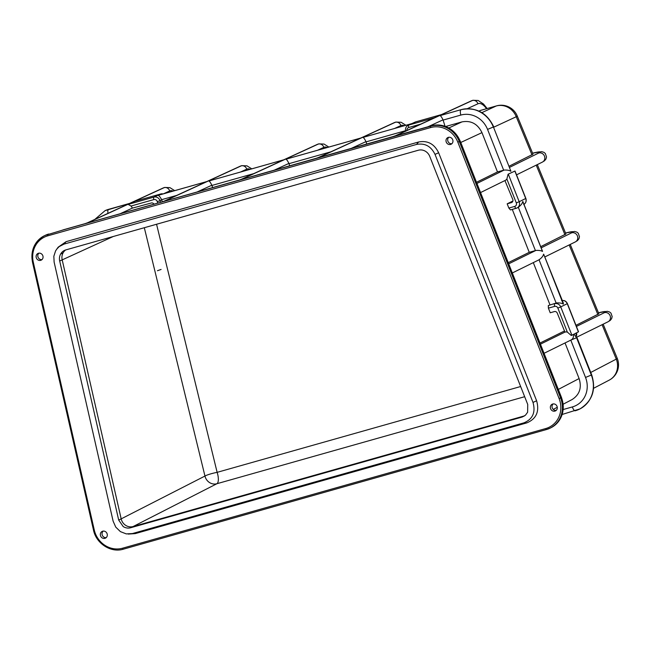 <?xml version="1.0" encoding="UTF-8"?>
<svg xmlns="http://www.w3.org/2000/svg" width="650" height="650" viewBox="0 0 650 650"><rect width="100%" height="100%" fill="white"/><g stroke="black" fill="none" stroke-linecap="round" stroke-linejoin="round"><path stroke-width="0.97" d="M522.088 417.064L525.468 415.196L527.629 412.206L527.719 404.43L429.747 156.39A9.848 9.133 -116 0 0 425.035 151.044A9.848 9.133 -116 0 0 418.299 150.248L65.796 249.917A9.848 9.133 -116 0 0 64.382 250.461A9.848 9.133 -116 0 0 60.604 254.093A9.848 9.133 -116 0 0 59.694 261.024L118.69 520.081L123.191 526.565C125.572 528.036 128.042 528.434 130.609 527.759L522.088 417.064L524.574 415.854L133.096 526.549L216.881 483.73A9.848 9.092 62.9 0 1 204.961 476.052L121.176 518.871A9.848 9.133 -116 0 0 125.678 525.354A9.848 9.133 -116 0 0 133.096 526.549L130.609 527.759M65.674 249.957A9.848 9.133 -116 0 0 63.091 252.882A9.848 9.133 -116 0 0 62.181 259.813L121.176 518.871L118.69 520.081M446.184 141.854A3.697 3.421 -116 0 0 451.1 144.243A3.697 3.421 -116 0 0 452.562 139.417A3.697 3.421 -116 0 0 446.184 141.854M448.752 137.321A3.697 3.421 -116 0 0 451.872 143.715M36.286 257.757A3.697 3.421 -116 0 0 41.21 260.138A3.697 3.421 -116 0 0 42.664 255.32A3.697 3.421 -116 0 0 36.286 257.757M38.854 253.224A3.697 3.421 -116 0 0 41.974 259.61M100.531 535.754A3.697 3.421 -116 0 0 105.454 538.135A3.697 3.421 -116 0 0 106.917 533.317A3.697 3.421 -116 0 0 100.531 535.754M103.106 531.221A3.697 3.421 -116 0 0 106.226 537.615M550.534 408.517A3.697 3.421 -116 0 0 555.457 410.898A3.697 3.421 -116 0 0 556.912 406.079A3.697 3.421 -116 0 0 550.534 408.517M553.101 403.975A3.697 3.421 -116 0 0 556.221 410.369M540.434 344.175L564.964 332.093A4.924 4.566 -116 0 1 567.336 332.093L571.293 335.53L578.394 331.882L567.263 303.696A4.948 4.582 -116 0 0 562.307 300.471M508.292 174.135L519.188 201.711L525.712 198.51L514.881 171.08L508.081 174.224L506.87 179.034A4.924 4.566 -116 0 1 505.286 180.383L480.553 192.571M563.168 404.211L572.089 399.547C579.597 394.721 581.937 387.725 579.101 378.56L565.037 342.956M609.375 380.047A17.233 17.233 0 0 0 617.216 358.256A17.233 1.202 157.6 0 1 616.273 359.117A17.233 16.031 62.4 0 1 609.359 380.055A17.233 16.031 62.4 0 1 609.269 380.104L593.604 388.294M128.18 534.081L135.273 533.593L526.752 422.898C536.339 418.901 539.63 411.531 536.616 400.774L438.636 152.742C434.306 143.886 427.627 140.303 418.608 141.993L66.105 241.662L58.118 247.219L55.591 250.868L53.836 256.271L54.121 262.088L113.116 521.146L115.757 527.126L120.412 531.627L126.287 533.902L132.405 533.561L523.884 422.866C532.748 419.177 535.779 412.36 533 402.423L435.021 154.383C431.015 146.201 424.848 142.886 416.504 144.446L64.001 244.116L59.142 246.626L56.623 249.259M418.706 129.407A29.096 26.983 -116 0 0 416.764 129.87L415.521 130.479L417.089 129.862M508.081 174.224L514.995 171.015L525.858 198.421C526.679 201.061 525.956 203.093 523.681 204.539M440.058 115.619L461.232 109.622A4.802 1.771 74.2 0 0 461.134 109.655A27.779 25.756 -116 0 1 493.423 126.978L510.9 171.226M510.819 171.267C509.454 170.308 507.211 169.91 504.099 170.072L503.661 170.194L487.549 129.399A22.977 21.304 -116 0 0 460.842 115.066L443.113 120.079A4.802 1.771 -105.8 0 1 443.04 119.836C441.577 116.951 440.562 115.562 439.977 115.659M537.306 164.612L565.939 234L541.003 246.521M512.289 209.414L529.238 252.322L508.243 262.673M516.124 208.317L510.469 209.926L508.852 208.065L507.179 203.824L512.891 201.013M522.836 201.443L522.754 201.484C522.397 203.418 520.918 205.359 518.318 207.293L535.413 250.575L535.917 250.429C538.939 250.274 541.125 250.599 542.474 251.404L522.836 201.443L542.555 251.363M576.534 332.857A4.924 4.566 64 0 1 576.493 335.798M570.237 244.424L598.869 313.804L575.981 325.317M573.316 334.539A4.924 4.566 64 0 1 571.025 340.007L544.042 353.299M564.346 331.053L539.996 343.054M564.964 332.093L557.261 313.121A2.462 2.283 -116 0 0 554.401 311.586L550.217 312.772L548.397 308.157L548.308 305.541L556.481 302.933C559.609 302.778 561.884 303.168 563.29 304.094L563.347 303.087L543.66 254.15L563.29 304.094M533.309 262.616L549.957 304.777M539.045 259.756C541.653 257.936 543.164 256.084 543.579 254.191M574.048 334.116L576.574 337.74L570.871 340.088M576.371 336.139L575.973 333.109M153.977 204.165A2.462 2.283 -116 0 0 151.287 202.995L132.291 208.146A4.68 4.339 -116 0 0 131.007 206.042L128.18 204.384L153.928 197.104L160.769 193.96L135.021 201.24L128.18 204.384M89.123 222.544L88.4 222.495A4.68 4.339 65.3 0 1 89.684 222.341M441.48 114.587L415.732 121.867A2.218 0.821 -105.8 0 1 415.781 121.851L441.496 114.579L434.631 117.731L408.882 125.011L415.732 121.867A4.94 4.582 -116 0 0 415.114 122.094L411.848 123.597L363.326 137.312M393.502 136.435L395.614 135.679A4.68 4.339 65.3 0 1 396.207 135.46L394.03 136.273M366.722 144.007L366.056 141.871A4.802 1.771 -105.8 0 1 365.983 141.627C364.577 138.808 363.553 137.418 362.919 137.442L411.864 123.589L362.919 137.442M420.786 124.101L408.785 127.497A2.218 0.821 -105.8 0 1 408.882 125.011A5.119 4.745 64 0 0 408.241 125.255L411.775 123.63M481.878 112.645L496.226 105.991A17.233 6.37 -105.8 0 1 496.576 105.869L480.529 110.403A17.233 6.37 74.2 0 0 480.179 110.532L478.961 111.093M507.179 203.824L511.363 202.646A2.462 2.283 -116 0 0 512.777 199.485L504.936 180.554M480.179 110.532L496.226 105.991A17.233 16.039 65.1 0 1 516.254 116.74A17.233 1.202 -22.4 0 0 517.197 115.879L533.008 154.196L509.251 166.14M85.256 223.6L87.376 222.836A4.68 4.339 65.3 0 1 87.961 222.617L85.792 223.429M157.739 203.101L157.284 201.622A2.901 2.689 -116 0 0 153.822 199.591A2.218 0.821 74.2 0 1 153.928 197.104A5.119 4.745 64 0 1 160.014 200.696L161.704 199.859L162.313 201.809L164.434 201.045A4.68 4.339 65.3 0 1 165.027 200.826L162.849 201.638M239.379 180.018L241.499 179.254A4.68 4.339 65.3 0 1 242.084 179.043L239.915 179.847M316.436 158.226L318.557 157.471A4.68 4.339 65.3 0 1 319.142 157.251L316.973 158.056M283.79 159.803L208.877 180.984L283.709 159.843M166.181 200.752L165.466 200.704A4.68 4.339 65.3 0 1 166.749 200.558M212.599 187.59L211.932 185.453A4.802 1.771 -105.8 0 1 211.859 185.201C210.397 182.325 209.373 180.928 208.796 181.025M360.856 138.011L285.854 159.234L360.774 138.052M243.246 178.969L242.523 178.912A4.68 4.339 65.3 0 1 243.807 178.766M289.656 165.799L288.998 163.662A4.802 1.771 -105.8 0 1 288.925 163.41C287.463 160.534 286.439 159.136 285.854 159.234M320.304 157.178L319.589 157.129A4.68 4.339 65.3 0 1 320.873 156.975M397.369 135.387L396.646 135.338A4.68 4.339 65.3 0 1 397.93 135.184M445.689 126.49L461.939 121.899C470.949 120.234 477.628 123.817 481.967 132.641L497.486 171.941L503.661 170.194M497.486 171.941L476.491 182.293M529.238 252.322L535.413 250.575M63.221 229.921L63.846 229.743M445.023 126.254L443.113 120.079M161.704 199.859A5.078 4.704 -116 0 0 161.647 199.672C159.965 196.609 158.697 195.195 157.828 195.431L158.324 195.284M157.422 270.733A12.309 0.764 162.8 0 1 161.094 269.457L157.422 270.733M60.604 254.093L63.091 252.882M122.582 548.202L545.724 428.553A23.392 21.686 -116 0 0 559.106 398.539L457.827 142.147A23.392 21.686 -116 0 0 430.641 127.562L47.791 235.82A23.392 21.686 -116 0 0 33.288 262.194L94.266 529.969A23.392 21.686 -116 0 0 122.582 548.202A1.235 0.455 74.2 0 0 123.329 549.185A1.235 0.455 74.2 0 0 123.362 549.177L546.447 429.544M94.266 529.969L93.551 529.986M561.413 397.524L460.216 141.091L561.494 397.475C565.614 410.873 562.071 420.973 550.867 427.773A24.627 22.831 -116 0 0 561.413 397.524L560.584 397.93A24.627 22.831 64 0 1 550.038 428.179A24.627 22.831 64 0 1 546.504 429.528A1.235 0.455 -105.8 0 1 546.471 429.536A1.235 0.455 -105.8 0 1 545.724 428.553M567.336 332.093L557.854 308.084L560.731 306.898L571.935 335.262M518.749 207.098L517.083 207.959A5.119 4.745 64 0 0 519.188 201.711L516.303 202.898L506.87 179.034M576.94 337.512L591.687 374.847L591.321 375.058A27.779 25.756 64 0 1 579.914 408.939A27.779 25.756 64 0 1 575.429 410.711A4.802 1.771 -105.8 0 1 575.307 410.759A4.802 1.771 -105.8 0 1 572.382 406.924A22.977 21.304 -116 0 0 585.528 377.439L570.789 340.129M579.954 408.915A27.779 25.756 -116 0 0 579.995 408.891A27.779 25.756 -116 0 0 591.403 375.017L576.656 337.691M576.574 337.74L591.321 375.058L585.528 377.439M558.309 389.431L579.101 378.56M590.753 372.466L616.273 359.117L602.079 324.707M509.706 167.302L538.688 153.026A4.924 4.582 63.8 0 1 542.319 162.143L516.539 174.842M476.946 183.446L504.099 170.072M564.939 234.715L536.226 165.141M522.754 201.484L542.474 251.404M576.428 326.446L604.354 312.683A4.924 4.582 63.8 0 1 607.986 321.799L610.196 320.45L611.626 318.679L612.17 316.599L611 313.162L609.586 311.992L607.327 311.317L598.447 312.78M597.87 314.519L569.164 244.953M556.132 303.03L539.053 259.789M563.371 304.054L543.66 254.15M132.291 208.146L120.153 213.728M88.4 222.495L164.141 187.663A4.68 4.339 65.3 0 1 169.691 190.946L163.41 193.838M408.785 127.497A2.901 2.689 -116 0 0 406.933 130.471M395.614 135.679L471.356 100.839A4.68 4.339 65.3 0 1 471.949 100.628L396.207 135.46M405.535 130.707L366.056 141.871M563.201 409.524L572.382 406.924M538.688 153.026A24.627 1.519 -17.2 0 0 532.594 153.189M541.466 247.699L571.651 232.83A24.627 1.519 -17.2 0 0 565.524 233.001M604.354 312.683A24.627 1.519 -17.2 0 0 598.455 312.796M532.009 154.919L516.254 116.74L493.846 127.14M571.651 232.83A4.924 4.582 63.8 0 1 575.274 241.946L577.484 240.589L578.923 238.818L579.467 236.738L578.297 233.301L576.883 232.131L574.616 231.457L565.516 232.976M508.706 263.835L535.917 250.429M486.566 108.696A24.871 9.189 74.2 0 0 477.937 103.789L467.261 108.696M404.292 125.726A24.871 9.189 74.2 0 0 400.871 125.572L394.591 128.464M327.234 147.509A24.871 9.189 74.2 0 0 323.814 147.363L317.533 150.256M250.169 169.301A24.871 9.189 74.2 0 0 246.756 169.154L240.467 172.047M173.111 191.092A24.871 9.189 74.2 0 0 169.691 190.946M87.376 222.836L163.118 188.004A4.68 4.339 65.3 0 1 163.702 187.785L87.961 222.617M164.434 201.045L240.175 166.213A4.68 4.339 65.3 0 1 240.76 165.994L165.027 200.826M241.499 179.254L317.233 144.422A4.68 4.339 65.3 0 1 317.826 144.202L242.084 179.043M318.557 157.471L394.298 122.631A4.68 4.339 65.3 0 1 394.883 122.419L319.142 157.251M165.466 200.704L241.207 165.872A4.68 4.339 65.3 0 1 246.756 169.154M211.859 185.201L197.21 191.937M242.523 178.912L318.264 144.081A4.68 4.339 65.3 0 1 323.814 147.363M288.925 163.41L274.276 170.154M319.589 157.129L395.322 122.289A4.68 4.339 65.3 0 1 400.871 125.572M365.983 141.627L351.333 148.362M396.646 135.338L472.387 100.498A4.68 4.339 65.3 0 1 477.937 103.789M443.04 119.836L427.863 126.815M64.496 229.474A4.924 1.82 74.2 0 0 64.374 229.499A4.924 1.82 74.2 0 0 64.261 229.547L430.69 126.189A1.235 0.455 74.2 0 0 430.641 127.562M416.999 129.805A4.924 1.82 74.2 0 0 416.878 129.829A4.924 1.82 74.2 0 0 416.764 129.87L64.261 229.547A29.096 26.983 -116 0 0 62.368 230.165M448.841 127.969L461.939 121.899M481.967 132.641L460.761 142.48M47.791 235.82A1.235 0.455 -105.8 0 1 47.84 234.439A24.627 22.831 64 0 0 44.306 235.787C34.434 241.475 30.493 250.299 32.5 262.267L32.573 262.202A24.627 22.831 64 0 1 44.306 235.787L45.134 235.389A24.627 22.831 -116 0 1 48.669 234.041A1.235 0.455 -105.8 0 1 48.701 234.024A1.235 0.455 -105.8 0 1 48.734 234.024M472.387 100.498L471.949 100.628A29.551 10.92 74.2 0 1 472.542 100.409L472.981 100.279A29.551 10.92 -105.8 0 0 472.387 100.498M395.476 122.2A29.551 10.92 74.2 0 0 394.883 122.419L395.322 122.289A29.551 10.92 -105.8 0 1 395.915 122.07L394.298 122.631M318.419 143.983A29.551 10.92 74.2 0 0 317.826 144.202L318.264 144.081A29.551 10.92 -105.8 0 1 318.858 143.861L317.233 144.422M241.353 165.774A29.551 10.92 74.2 0 0 240.76 165.994L241.207 165.872A29.551 10.92 -105.8 0 1 241.8 165.653L240.175 166.213M164.296 187.566A29.551 10.92 74.2 0 0 163.702 187.785L164.141 187.663A29.551 10.92 -105.8 0 1 164.734 187.444L163.118 188.004M460.842 115.066A4.802 1.771 74.2 0 1 461.053 109.696A27.779 25.756 64 0 1 493.342 127.018L487.549 129.399M330.777 151.848L288.998 163.662M253.719 173.631L211.932 185.453M176.662 195.423L161.647 199.672M157.828 195.431L206.651 181.634M206.732 181.594L157.918 195.398M129.675 203.385L108.639 209.332A27.779 25.756 -116 0 0 105.154 210.616L105.072 210.649A27.779 25.756 64 0 1 108.558 209.365L129.586 203.418M108.834 209.276A4.802 1.771 74.2 0 0 108.737 209.292A4.802 1.771 74.2 0 0 108.639 209.332L108.558 209.365A4.802 1.771 74.2 0 0 107.997 213.354M129.716 203.361L105.154 210.616A27.779 25.756 -116 0 0 105.113 210.632M157.284 201.622L160.014 200.696L160.518 202.312M163.061 193.936A4.94 4.582 -116 0 0 160.769 193.96A2.218 0.821 -105.8 0 1 160.818 193.944L163.183 193.895M153.822 199.591L131.007 206.042M415.114 122.094L415.781 121.851A2.218 0.821 -105.8 0 1 415.829 121.843M548.308 305.541L556.481 302.933M557.854 308.084A2.73 2.535 -116 0 0 554.678 306.386A2.389 0.886 -105.8 0 1 554.783 303.713A5.119 4.745 64 0 1 560.731 306.898L567.409 303.607C566.191 301.096 564.241 300.097 561.567 300.592M554.678 306.386L548.397 308.157M510.469 209.926L517.083 207.959A5.119 4.745 64 0 1 516.254 208.284A2.389 0.886 -105.8 0 1 516.197 208.309A2.389 0.886 -105.8 0 1 514.743 206.399A2.73 2.535 -116 0 0 516.303 202.898M524.274 204.173A4.948 4.582 -116 0 0 525.712 198.51L525.858 198.421M508.852 208.065L514.743 206.399M511.363 202.646L512.046 202.312M457.827 142.147L460.143 141.139A24.627 22.831 -116 0 0 431.519 125.783L430.69 126.189A24.627 22.831 64 0 1 459.306 141.546L560.584 397.93L559.106 398.539M416.731 129.959L431.551 125.775A1.235 0.455 74.2 0 0 431.519 125.783L416.349 130.073M431.551 125.775C444.494 123.362 454.058 128.464 460.216 141.091L460.127 141.107M33.288 262.194L32.5 262.267L93.478 530.043C96.184 543.579 110.947 553.093 123.329 549.185L546.471 429.536L550.867 427.773M64.001 244.116L66.105 241.662M132.405 533.561L135.273 533.593M523.884 422.866L526.752 422.898M533 402.423L536.616 400.774M435.021 154.383L438.636 152.742M416.504 144.446L418.608 141.993M59.694 261.024L113.287 236.494M520.65 386.523L217.132 472.347L156.561 224.258M144.316 227.719L204.961 476.052A9.848 1.284 -13.7 0 1 217.132 472.347A9.848 3.64 -105.8 0 1 216.881 483.73L524.672 396.703M591.687 374.847C596.31 389.626 592.41 400.977 579.995 408.891L562.177 414.473M557.278 407.29L553.239 409.402M576.81 337.155L607.986 321.799M512.306 272.967L539.549 259.545M545.074 256.823L575.274 241.946M62.327 230.173L418.974 129.326M517.197 115.879A17.233 17.233 0 0 0 496.576 105.869M617.216 358.256L603.151 324.179M542.319 162.143L544.529 160.786L545.967 159.014L546.504 156.934L545.334 153.498L543.92 152.327L541.661 151.653L532.586 153.173M471.356 100.839L472.542 100.409M174.704 190.637L169.934 187.647L164.734 187.444M251.769 168.854L246.992 165.856L241.8 165.653M328.827 147.062L324.049 144.064L318.858 143.861M405.892 125.271L401.115 122.273L395.915 122.07M487.142 108.534L483.519 104.032L478.173 100.49L472.981 100.279M94.819 219.416L105.072 210.649M493.716 126.807C486.817 112.612 475.995 106.884 461.232 109.622M286.065 159.153L360.904 137.995M209.007 180.944L283.839 159.778M158.072 195.341L206.781 181.569M408.241 125.255C405.901 126.579 405.039 128.586 405.673 131.292M135.086 201.216L160.818 193.944M578.533 331.768L567.409 303.607M45.134 235.389L63.521 229.84"/></g></svg>
